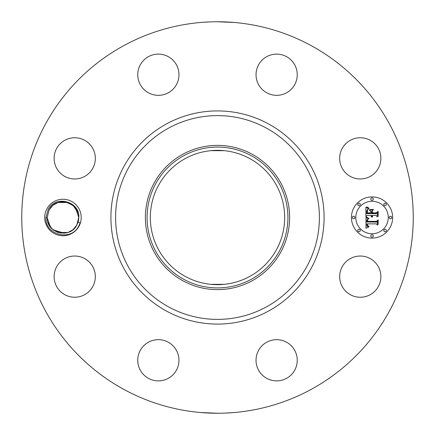 <?xml version="1.0" encoding="UTF-8"?>
<svg xmlns="http://www.w3.org/2000/svg" width="435" height="435" viewBox="0 0 435 435"><rect width="100%" height="100%" fill="white"/><g stroke="black" fill="none" stroke-linecap="round" stroke-linejoin="round"><path stroke-width="0.65" d="M123.654 389.287A195.75 195.75 0 0 1 45.713 123.654A195.75 195.75 0 0 1 311.346 45.713A195.75 195.75 0 0 1 389.287 311.346A195.75 195.75 0 0 1 123.654 389.287M202.721 22.31L210.475 21.875M225.814 21.924L225.52 21.913M234.264 22.468L217.5 21.75M232.279 412.69L224.525 413.125M209.186 413.076L209.48 413.087M200.736 412.532L217.5 413.25M46.947 208.751A18.248 18.248 0 0 1 71.71 201.487A18.248 18.248 0 0 1 78.974 226.249A18.248 18.248 0 0 1 54.212 233.513A18.248 18.248 0 0 1 46.947 208.751M342.193 266.758A20.603 20.603 0 0 1 370.152 258.559A20.603 20.603 0 0 1 378.358 286.518A20.603 20.603 0 0 1 350.398 294.723A20.603 20.603 0 0 1 342.193 266.758M282.44 380.049A20.603 20.603 0 0 1 256.867 366.08A20.603 20.603 0 0 1 270.836 340.502A20.603 20.603 0 0 1 296.409 354.476A20.603 20.603 0 0 1 282.44 380.049M148.482 378.358A20.603 20.603 0 0 1 140.277 350.398A20.603 20.603 0 0 1 168.242 342.193A20.603 20.603 0 0 1 176.441 370.152A20.603 20.603 0 0 1 148.482 378.358M54.951 282.44A20.603 20.603 0 0 1 68.92 256.867A20.603 20.603 0 0 1 94.498 270.836A20.603 20.603 0 0 1 80.524 296.409A20.603 20.603 0 0 1 54.951 282.44M56.642 148.482A20.603 20.603 0 0 1 84.602 140.277A20.603 20.603 0 0 1 92.807 168.242A20.603 20.603 0 0 1 64.848 176.441A20.603 20.603 0 0 1 56.642 148.482M152.56 54.951A20.603 20.603 0 0 1 178.132 68.92A20.603 20.603 0 0 1 164.164 94.498A20.603 20.603 0 0 1 138.591 80.524A20.603 20.603 0 0 1 152.56 54.951M286.518 56.642A20.603 20.603 0 0 1 294.723 84.602A20.603 20.603 0 0 1 266.758 92.807A20.603 20.603 0 0 1 258.559 64.848A20.603 20.603 0 0 1 286.518 56.642M380.049 152.56A20.603 20.603 0 0 1 366.08 178.132A20.603 20.603 0 0 1 340.502 164.164A20.603 20.603 0 0 1 354.476 138.591A20.603 20.603 0 0 1 380.049 152.56M372.039 196.897A20.603 20.603 0 0 1 392.647 217.5A20.603 20.603 0 0 1 372.039 238.103A20.603 20.603 0 0 1 351.437 217.5A20.603 20.603 0 0 1 372.039 196.897M249.706 158.552A67.175 67.175 0 0 1 276.448 249.706A67.175 67.175 0 0 1 185.294 276.448A67.175 67.175 0 0 1 158.552 185.294A67.175 67.175 0 0 1 249.706 158.552M220.92 284.588L210.719 284.332L224.145 284.343M224.281 284.332L223.356 284.419M210.719 150.668L211.644 150.581M214.08 150.412L224.145 150.657M224.281 150.668L210.855 150.657M77.985 222.301L80.192 222.812L78.719 226.108C70.954 241.99 44.609 234.672 45.969 217.456L48.209 209.442C55.517 194.565 80.165 201.519 78.806 217.592L78.441 220.534A15.774 15.774 0 0 1 77.985 222.301L76.805 225.064C70.133 239.158 46.463 233.464 47.187 217.598L49.117 209.936C55.789 195.842 79.458 201.535 78.735 217.402L75.663 208.142L78.735 217.402L76.805 225.064C70.133 239.158 46.463 233.464 47.187 217.598L50.264 226.863L47.187 217.598C46.463 233.464 70.133 239.158 76.805 225.064C70.133 239.158 46.463 233.464 47.187 217.598L50.264 226.863L47.187 217.598L49.117 209.936C55.789 195.842 79.458 201.535 78.735 217.402L75.663 208.142L78.735 217.402C79.458 201.535 55.789 195.842 49.117 209.936L52.706 205.516M47.877 222.116L48.154 222.943M49.922 226.379L50.574 227.266M53.152 229.854L64.375 233.214M66.925 232.768L68.899 232.116M72.243 230.256L73.499 229.24M183.739 155.703A70.416 70.416 0 0 1 279.297 183.739A70.416 70.416 0 0 1 251.261 279.297A70.416 70.416 0 0 1 155.703 251.261A70.416 70.416 0 0 1 183.739 155.703M68.224 202.628L73.004 205.336L68.224 202.628L73.004 205.336L65.864 201.992L57.98 202.531L67.648 202.438M182.923 280.792A72.118 72.118 0 0 1 182.923 154.208A72.118 72.118 0 0 1 289.618 217.5A72.118 72.118 0 0 1 182.923 280.792M372.039 233.736A16.236 16.236 0 0 0 388.276 217.5A16.236 16.236 0 0 0 372.039 201.264A16.236 16.236 0 0 0 355.803 217.5A16.236 16.236 0 0 0 372.039 233.736M353.617 218.751A1.251 1.251 0 0 0 354.868 217.5A1.251 1.251 0 0 0 353.617 216.249A1.251 1.251 0 0 0 352.372 217.5A1.251 1.251 0 0 0 353.617 218.751M372.039 200.328A1.251 1.251 0 0 0 373.29 199.078A1.251 1.251 0 0 0 372.039 197.833A1.251 1.251 0 0 0 370.789 199.078A1.251 1.251 0 0 0 372.039 200.328M359.016 205.722A1.251 1.251 0 0 0 360.262 204.477A1.251 1.251 0 0 0 359.016 203.227A1.251 1.251 0 0 0 357.766 204.477A1.251 1.251 0 0 0 359.016 205.722M390.461 218.751A1.251 1.251 0 0 0 391.707 217.5A1.251 1.251 0 0 0 390.461 216.249A1.251 1.251 0 0 0 389.211 217.5A1.251 1.251 0 0 0 390.461 218.751M385.062 205.722A1.251 1.251 0 0 0 386.313 204.477A1.251 1.251 0 0 0 385.062 203.227A1.251 1.251 0 0 0 383.817 204.477A1.251 1.251 0 0 0 385.062 205.722M372.039 234.672A1.251 1.251 0 0 0 370.789 235.922A1.251 1.251 0 0 0 372.039 237.167A1.251 1.251 0 0 0 373.29 235.922A1.251 1.251 0 0 0 372.039 234.672M359.016 229.278A1.251 1.251 0 0 0 357.766 230.523A1.251 1.251 0 0 0 359.016 231.773A1.251 1.251 0 0 0 360.262 230.523A1.251 1.251 0 0 0 359.016 229.278M385.062 229.278A1.251 1.251 0 0 0 383.817 230.523A1.251 1.251 0 0 0 385.062 231.773A1.251 1.251 0 0 0 386.313 230.523A1.251 1.251 0 0 0 385.062 229.278M52.918 229.664L60.057 233.008L67.942 232.469L58.274 232.562L67.942 232.469L60.063 233.008L52.918 229.669L57.697 232.372M366.004 217.56L368.603 218.8L366.901 219.892L366.683 221.959L376.449 222.067L377.428 221.007L377.428 225.118L376.373 223.862L367.417 223.862L367.586 225.537L369.054 226.282L368.847 226.494L367.51 225.879L367.183 223.96L366.738 223.862L366.988 226.178L368.755 226.978L365.965 228.283L366.004 217.56M366.613 217.049L368.989 218.468L366.857 217.527L366.319 217.152L366.613 217.049M367.76 219.474L367.417 221.339L376.476 221.35L378.167 219.914L378.167 224.52L377.923 220.409L376.547 221.616L367.162 221.616L367.265 219.974L367.76 219.474M365.873 207.321L368.575 208.795L366.863 210.235L366.623 213.65L370.837 213.65L370.837 213.101L367.118 213.101L367.232 210.399L368.037 209.355L367.412 210.54L367.363 212.873L370.837 212.873L370.837 211.513L369.315 210.072L373.089 210.072L371.593 211.589L371.593 213.65L376.134 213.65L377.303 212.498L377.303 216.918L376.134 215.45L372.262 215.45L372.594 216.837L372.017 215.45L371.593 215.45L372.115 217.234L371.213 216.586L370.837 215.45L367.037 215.45L365.873 216.668L365.873 207.321M366.721 206.881L369.179 208.256L367.928 208.017L366.721 206.881M373.518 209.414L369.494 209.648L373.518 209.414M372.349 212.873L376.204 212.873L378.167 211.29L378.167 216.505L377.923 211.796L376.313 213.101L372.104 213.101L372.349 211.029L372.349 212.873M58.274 232.562L67.942 232.469M67.746 202.471L74.032 206.261L77.936 212.541L73.004 205.336M57.86 202.574L52.988 205.276L57.833 202.579M73.232 229.473L76.805 225.064L78.735 217.402L75.663 208.142L78.735 217.402L76.805 225.064C70.133 239.158 46.463 233.464 47.187 217.598L50.259 226.858M52.7 205.516L49.117 209.936L47.187 217.598L49.117 209.936M47.986 222.459L51.89 228.739L58.176 232.529M68.078 232.42L72.911 229.74M166.404 311.036A106.58 106.58 0 0 1 123.964 166.404A106.58 106.58 0 0 1 268.596 123.964A106.58 106.58 0 0 1 311.036 268.596A106.58 106.58 0 0 1 166.404 311.036M266.35 128.08A101.893 101.893 0 0 1 306.92 266.35A101.893 101.893 0 0 1 168.649 306.92A101.893 101.893 0 0 1 128.08 168.649A101.893 101.893 0 0 1 266.35 128.08M45.969 217.543L47.187 217.598"/></g></svg>
